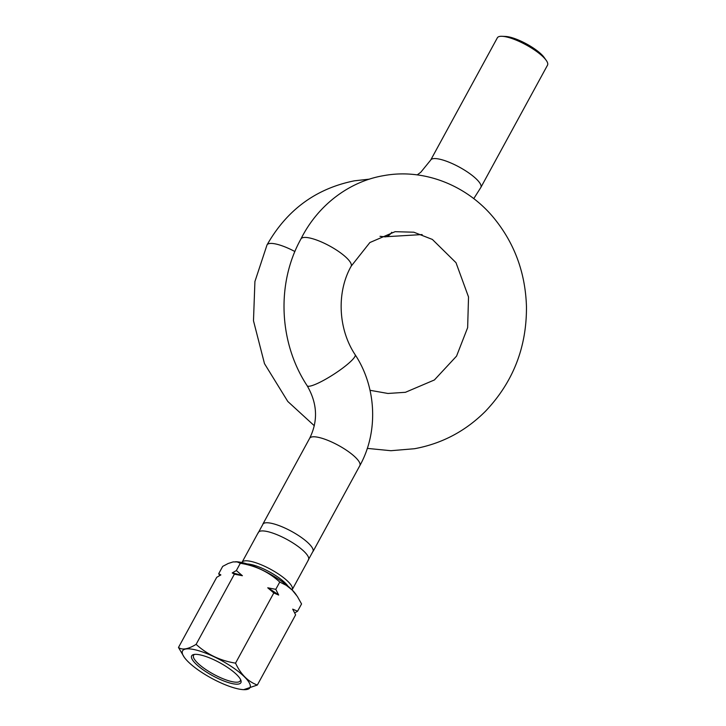 <?xml version="1.0" encoding="UTF-8"?>
<svg xmlns="http://www.w3.org/2000/svg" width="726" height="726" viewBox="0 0 726 726"><rect width="100%" height="100%" fill="white"/><g stroke="black" fill="none" stroke-linecap="round" stroke-linejoin="round"><path stroke-width="1.09" d="M194.577 654.398A26.617 7.033 -151.4 0 0 193.57 655.315A26.617 7.033 -151.4 0 0 206.402 669.917A26.617 7.033 -151.4 0 0 240.297 680.797A26.617 7.033 -151.4 0 0 240.524 679.445M275.78 589.34L278.684 595.057L273.802 592.96L267.749 587.797L275.78 589.34L279.755 582.052C268.738 571.961 255.597 565.699 240.315 563.276L237.112 561.915L233.091 561.915L228.191 563.494L222.691 566.389L218.717 573.667L220.876 574.928L216.738 577.297L178.478 647.474L184.295 657.311A38.396 10.146 -151.4 0 0 201.075 671.949A38.396 10.146 -151.4 0 0 243.646 689.664A38.396 10.146 -151.4 0 0 221.131 660.351A38.396 10.146 -151.4 0 0 184.295 657.311M278.684 595.057A41.146 10.872 -151.4 0 0 267.749 587.797M243.646 689.664L257.34 685.045C247.983 681.578 240.714 674.273 235.542 663.147L273.802 592.96M257.34 685.045L295.609 614.858L292.705 609.141L297.587 611.228L301.553 603.95L297.333 596.418L292.26 590.111L286.307 585.347L279.755 582.052M219.624 575.591L218.717 573.667M235.542 663.147C220.305 660.714 207.164 654.453 196.111 644.361C188.143 649.235 182.262 650.269 178.478 647.474M194.014 654.471A28.042 7.414 28.6 0 1 220.332 663.038A28.042 7.414 28.6 0 1 240.923 680.389A28.042 7.414 28.6 0 1 230.75 683.248A28.042 7.414 28.6 0 1 205.177 671.223A28.042 7.414 28.6 0 1 193.57 654.571A28.042 7.414 28.6 0 1 194.014 654.471M297.587 611.228L294.702 612.935M296.444 595.12L295.736 594.122A38.396 10.146 -151.4 0 0 268.611 573.259A38.396 10.146 -151.4 0 0 236.395 561.761L235.632 561.733M232.211 572.923L236.349 570.554L242.402 575.718A41.146 10.872 -151.4 0 0 232.211 572.923L234.371 574.184L196.111 644.361M236.349 570.554L240.315 563.276M242.402 575.718L234.371 574.184M242.039 562.314L258.329 532.439A28.568 7.55 28.6 0 1 259.899 531.26A28.568 7.55 28.6 0 1 289.992 541.16A28.568 7.55 28.6 0 1 308.505 559.791L292.206 589.666A28.568 7.55 -151.4 0 0 273.702 571.035A28.568 7.55 -151.4 0 0 243.609 561.134A28.568 7.55 -151.4 0 0 242.039 562.314A28.568 7.55 -151.4 0 0 241.93 562.541M258.111 533.075L263.193 523.745A28.568 7.55 28.6 0 1 291.48 531.332A28.568 7.55 28.6 0 1 313.169 550.998L308.087 560.318M367.292 448.387L390.915 450.71L414.51 448.722C441.943 443.659 465.629 431.135 485.576 411.152C513.146 382.067 526.767 347.191 526.459 306.526C525.397 273.03 514.698 243.718 494.352 218.59C467.317 185.284 423.966 168.169 383.764 175.628C350.104 181.21 318.215 204.378 300.918 238.999A28.568 7.55 28.6 0 1 300.954 238.945A28.568 7.55 28.6 0 1 303.359 237.547A28.568 7.55 28.6 0 1 333.425 248.147A28.568 7.55 28.6 0 1 351.166 266.206A28.568 7.55 28.6 0 1 351.121 266.297C336.519 292.097 338.026 329.023 355.177 354.76A28.568 4.801 -32.9 0 1 338.262 371.295A28.568 4.801 -32.9 0 1 309.848 386.15A28.568 4.801 -32.9 0 1 307.171 385.76C317.398 403.384 318.224 420.899 309.657 438.295A28.568 7.55 28.6 0 1 338.361 445.347A28.568 7.55 28.6 0 1 359.833 465.647L313.106 551.352M314.331 425.772L287.795 401.469L264.491 363.653L253.483 320.765L254.917 281.525L266.996 244.989A28.568 7.55 28.6 0 1 267.023 244.934A28.568 7.55 28.6 0 1 269.428 243.546A28.568 7.55 28.6 0 1 294.901 251.541M502.074 36.3L505.568 36.454A25.002 6.607 28.6 0 1 526.55 43.941A25.002 6.607 28.6 0 1 544.21 57.517L546.233 60.376A28.568 7.55 28.6 0 1 547.522 65.158L480.857 187.435A28.568 7.55 -151.4 0 0 463.324 169.394A28.568 7.55 -151.4 0 0 433.086 158.695A28.568 7.55 -151.4 0 0 430.69 160.083L497.355 37.806A28.568 7.55 28.6 0 1 502.074 36.3A28.568 7.55 28.6 0 1 526.051 44.858A28.568 7.55 28.6 0 1 546.233 60.376M288.022 586.2A26.281 6.942 -151.4 0 0 269.391 571.834A26.281 6.942 -151.4 0 0 247.23 563.957M379.997 236.304L384.544 236.803A28.568 10.99 -81.7 0 0 391.768 232.284M351.166 266.197L369.879 242.538L395.107 231.676L413.847 232.211L432.369 239.435L456.001 262.694L468.524 296.979L467.644 327.653L456.554 356.112L434.402 379.961L405.426 392.303L387.929 393.465L370.024 390.298M384.544 236.803L422.142 234.562M473.751 198.652L480.857 187.435M417.214 174.893L420.79 172.253L430.69 160.083M267.023 244.934C286.924 209.868 316.055 188.497 354.442 180.81L369.588 179.122M300.954 238.945C276.198 283.285 278.829 342.799 307.171 385.76M309.657 438.295L262.93 524M359.833 465.647C378.564 432.052 376.576 387.221 355.177 354.76"/></g></svg>
